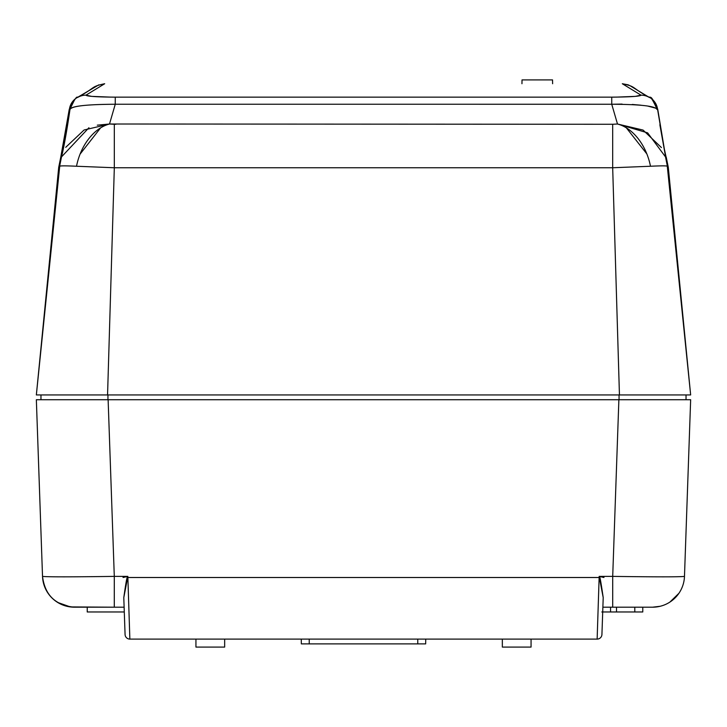 <?xml version="1.0" encoding="UTF-8"?>
<svg xmlns="http://www.w3.org/2000/svg" width="727" height="727" viewBox="0 0 727 727"><rect width="100%" height="100%" fill="white"/><g stroke="black" fill="none" stroke-linecap="round" stroke-linejoin="round"><path stroke-width="1.09" d="M41.703 553.056L36.35 399.723L108.123 399.723L36.35 399.723L39.34 485.209M652.582 607.19A31.915 31.915 -90 0 0 684.48 576.384A31.915 31.915 -89.7 0 1 652.582 607.19A31.915 31.915 -90 0 0 684.48 576.384A31.915 31.915 -89.7 0 1 652.582 607.19L612.707 607.19L652.582 607.19A31.915 31.915 0 0 0 684.48 576.384L690.65 399.723L108.123 399.723L690.65 399.723L684.48 576.384C680.208 576.993 656.29 576.993 612.707 576.384C656.29 576.993 680.218 576.993 684.48 576.384L687.66 485.209M40.966 394.943L40.966 399.723M686.034 394.943L686.034 399.723M485.89 639.106L487.326 639.106M489.671 639.106L486.127 639.106M597.14 639.106L599.139 577.502L597.14 639.106A4.789 4.789 0 0 0 601.929 634.48L603.21 597.621L601.929 634.48A4.789 4.789 0 0 1 597.14 639.106L129.86 639.106A4.789 4.789 0 0 1 125.071 634.48L123.79 597.621C125.889 582.754 127.107 576.048 127.434 577.511L127.834 576.384L123.081 577.492L123.045 576.384L114.293 576.384C70.71 576.993 46.792 576.993 42.52 576.384C46.792 576.993 70.719 576.993 114.293 576.384L127.834 576.384L129.86 639.106M128.315 591.269L127.87 577.502L599.566 577.511C599.72 575.311 600.938 582.009 603.21 597.621L599.166 576.384L603.919 577.492L603.955 576.384L612.707 576.384L612.707 607.19L602.919 607.19L612.707 607.19L612.707 576.384L618.877 399.723L612.707 576.384L599.166 576.384L599.566 577.511L599.166 576.384L599.13 577.502L127.87 577.502L127.834 576.384L123.79 597.621L124.989 632.036M129.851 638.824L129.379 624.248M129.097 615.533L128.752 604.691M85.959 607.19L77.371 607.19M36.35 399.723L42.52 576.366A31.915 31.915 89.5 0 0 74.418 607.19A31.915 31.915 0 0 1 42.52 576.384A31.915 31.915 0 0 0 74.418 607.19L124.126 607.19L114.293 607.19L114.293 576.384L108.123 399.723L114.293 576.384L114.284 607.19L70.319 606.918L57.706 602.456C48.291 596.304 43.229 587.616 42.52 576.384A31.915 31.915 89.4 0 0 74.418 607.19A31.915 31.915 90 0 1 42.52 576.384C44.874 595.068 55.434 605.337 74.172 607.181L76.935 607.19M614.161 607.19L652.582 607.19L660.098 606.291M610.553 611.97L601.82 611.97L616.514 611.97L610.553 611.97L610.553 607.19L610.553 611.97M634.798 611.97L616.514 611.97L634.798 611.97L634.798 607.19L634.798 611.97L642.777 611.97L634.798 611.97M124.29 611.97L87.24 611.97L87.24 607.19L87.24 611.97L124.29 611.97M642.777 607.19L642.777 611.97L642.777 607.19M195.936 639.106L195.936 647.085L224.661 647.085L224.661 639.106M531.064 639.106L531.064 647.085L502.339 647.085L502.339 639.106M259.766 639.106L467.234 639.106M425.74 639.106L425.658 643.895L301.341 643.895L301.26 639.106M609.926 124.272L612.679 124.272L612.679 167.755L650.483 166.247L612.679 167.755L619.44 394.943L107.56 394.943L619.449 394.943L612.679 167.755L114.321 167.755L107.56 394.943L114.321 167.755L76.517 166.247L114.321 167.755L114.321 124.272L115.938 124.272M41.775 394.943L107.56 394.943L36.35 394.943L58.714 167.283L60.768 157.141L58.842 167.455L36.35 394.943L58.842 167.455L60.105 162.703L58.842 167.455M61.55 156.696L59.632 166.247L36.35 394.934L59.723 166.174M76.808 164.847L76.517 166.247C64.83 165.692 59.241 165.738 59.759 166.365C59.396 165.738 64.976 165.692 76.517 166.247A47.873 33.042 -75 0 1 109.504 124.017L84.096 129.988L65.73 147.308M59.632 166.256L61.477 156.932L88.93 127.734M114.375 124.272L109.504 124.008L115.257 104.243C86.277 104.434 71.246 106.115 70.174 109.286C71.873 106.051 86.904 104.379 115.257 104.252L109.504 124.008L108.514 124.281M110.695 97.118L91.657 96.373L85.986 95.155C86.613 96.328 96.373 96.991 115.266 97.145L121.709 97.145L115.266 97.145C96.373 96.991 86.613 96.328 85.986 95.155L104.688 83.732L85.986 95.155A15.958 15.885 -121.2 0 0 77.707 97.436C76.817 95.837 74.263 99.672 70.056 108.95C68.911 117.038 65.784 137.594 62.604 152.343L61.477 156.923M605.291 97.145L611.734 97.145C630.618 96.991 640.378 96.328 641.014 95.155L622.312 83.732L641.014 95.155C640.378 96.328 630.618 96.991 611.734 97.145L121.709 97.145M656.917 109.141L657.735 109.268L653.173 100.144M69.265 109.268L73.881 100.09L69.265 109.268L60.768 157.141L69.265 109.268L70.019 109.186L69.392 109.595L61.25 157.686L67.138 124.744M689.278 394.943L690.65 394.934L668.158 167.455L690.65 394.943L668.122 394.943M659.007 394.943L651.447 394.943M668.286 167.274L666.223 157.141L668.286 167.274L690.441 392.925M628.064 84.805L622.312 83.732C636.997 86.831 630.491 87.349 650.029 97.691A15.958 15.876 121 0 1 657.608 109.595L665.75 157.686L659.862 124.744M666.895 162.703L668.158 167.455L666.895 162.694M650.483 166.247C662.024 165.692 667.613 165.729 667.241 166.365C667.759 165.729 662.17 165.692 650.483 166.247A47.873 33.051 75 0 0 617.496 124.008L611.743 104.252C640.087 104.379 655.118 106.051 656.835 109.286M667.286 166.174L690.65 394.943L667.368 166.247L665.532 156.941L647.639 132.859L617.496 124.008L612.679 124.272L617.496 124.008L643.059 130.069L661.416 147.545M552.62 83.732L552.547 79.915L522.022 79.915L521.959 83.732M262.047 639.106L241.664 639.106L262.047 639.106M484.1 639.106L468.642 639.106M464.671 639.106L460.455 639.106M37.722 394.943L36.35 394.934M100.617 127.861L80.07 154.133M97.3 125.171L109.504 124.008L612.679 124.272M114.811 97.145L112.767 97.136M642.105 95.182L641.014 95.155L622.312 83.732L641.014 95.155L635.343 96.373L616.305 97.118M614.233 97.136L612.189 97.145M685.225 394.943L619.44 394.943M650.02 97.691C650.865 96.019 653.437 99.881 657.735 109.259L664.36 149.09L668.286 167.283L690.65 394.906M646.848 153.915L626.365 127.852M618.586 124.317L617.496 124.008L611.743 104.252L115.257 104.243L115.257 99.335M656.345 108.323L648.175 106.187M640.987 105.197L632.263 104.452M622.121 104.088L611.743 104.252L611.743 99.345M104.679 83.732L104.679 83.732C90.003 86.831 96.509 87.358 76.971 97.691A15.958 15.876 59 0 0 69.392 109.595M121.863 97.145L115.266 97.145C96.964 97.036 87.213 96.373 85.986 95.146L85.622 95.155M649.275 97.427C650.192 95.873 652.755 99.717 656.944 108.95C652.791 99.744 650.238 95.909 649.293 97.436L649.293 97.436A15.958 15.885 -58.8 0 0 641.014 95.155C639.851 96.355 630.091 97.018 611.734 97.145L605.137 97.145M107.95 394.943L107.95 399.723L107.95 394.943M619.05 394.943L619.05 399.723L619.05 394.943M417.761 639.106L417.761 643.895M309.239 643.895L309.239 639.106M115.266 97.145L115.257 104.252M611.734 97.145L611.743 104.252M114.321 141.074L114.321 167.755L612.679 167.755L612.679 141.429M80.488 96.109L81.842 95.682M646.512 96.109L645.331 95.728M70.574 105.042L70.937 104.27M616.514 607.19L616.514 611.97L616.514 607.19M649.293 97.436L631.036 86.331L649.293 97.436M76.971 97.691L98.845 84.841M95.964 86.331L77.707 97.436L95.964 86.331M36.55 392.971L58.714 167.274M690.65 399.723L684.48 576.366M678.918 593.296L669.894 602.083M74.472 100.008L70.056 108.95M630.691 86.095L628.301 84.895M665.532 156.941L667.368 166.247"/></g></svg>
